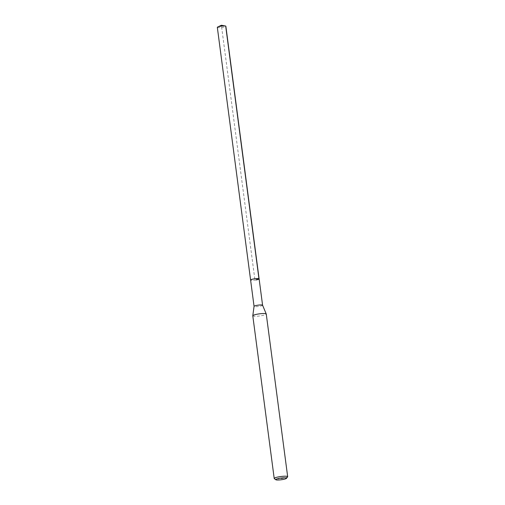 <?xml version="1.0" encoding="UTF-8"?>
<svg xmlns="http://www.w3.org/2000/svg" width="505" height="505" viewBox="0 0 505 505"><rect width="100%" height="100%" fill="white"/><g stroke="black" fill="none" stroke-linecap="round" stroke-linejoin="round"><path stroke-width="0.38" stroke-dasharray="2.52 1.89" d="M217.327 27.346A4.299 0.675 172.5 0 0 222.781 27.283A4.299 0.675 172.5 0 0 225.855 26.222M256.041 279.947A4.299 0.675 -7.5 0 1 250.594 280.01A4.299 0.675 172.5 0 0 256.041 279.947A4.299 0.675 172.5 0 0 259.115 278.886M262.587 305.247L262.587 305.235A4.299 0.675 -7.5 0 1 259.513 306.308A4.299 0.675 -7.5 0 1 254.059 306.371L254.059 306.358M252.79 315.795A6.792 1.06 172.5 0 0 261.401 315.694A6.792 1.06 172.5 0 0 266.255 314.022M287.61 476.878A6.792 1.06 -7.5 0 1 282.819 478.374A6.792 1.06 -7.5 0 1 274.316 478.626M258.951 278.728L254.855 279.448L221.392 25.25L225.684 26.071"/><path stroke-width="0.76" d="M254.059 306.371A4.299 0.675 -7.5 0 1 254.059 306.339A4.299 0.675 -7.5 0 1 257.14 305.31A4.299 0.675 -7.5 0 1 262.581 305.222A4.299 0.675 -7.5 0 1 262.587 305.247L225.855 26.222A4.299 0.675 172.5 0 0 225.394 25.989A4.299 0.675 172.5 0 0 220.401 26.285A4.299 0.675 172.5 0 0 217.712 26.999A4.299 0.675 172.5 0 0 217.327 27.346L250.594 280.01A4.299 0.675 -7.5 0 1 253.668 278.949A4.299 0.675 -7.5 0 1 259.115 278.886A4.299 0.675 -7.5 0 1 256.041 279.947M259.115 278.886A4.299 0.675 172.5 0 0 253.668 278.949A4.299 0.675 172.5 0 0 250.594 280.01L254.059 306.358L252.79 315.745A6.792 1.06 172.5 0 0 252.79 315.795L274.209 478.475A6.792 1.06 -7.5 0 1 279.063 476.796A6.792 1.06 -7.5 0 1 287.673 476.701A6.792 1.06 -7.5 0 1 287.61 476.878L286.449 478.349A5.435 0.852 -7.5 0 1 282.617 479.548A5.435 0.852 -7.5 0 1 275.818 479.75A5.435 0.852 -7.5 0 1 279.612 478.285A5.435 0.852 -7.5 0 1 286.449 478.349M287.673 476.701L266.255 314.022A6.792 1.06 172.5 0 0 266.242 313.977A6.792 1.06 172.5 0 0 257.645 314.116A6.792 1.06 172.5 0 0 252.79 315.745M275.818 479.75L274.316 478.626A6.792 1.06 -7.5 0 1 274.209 478.475M225.684 26.071L258.951 278.728M217.712 26.999L221.392 25.25L225.394 25.989M262.581 305.222L266.242 313.977"/></g></svg>
